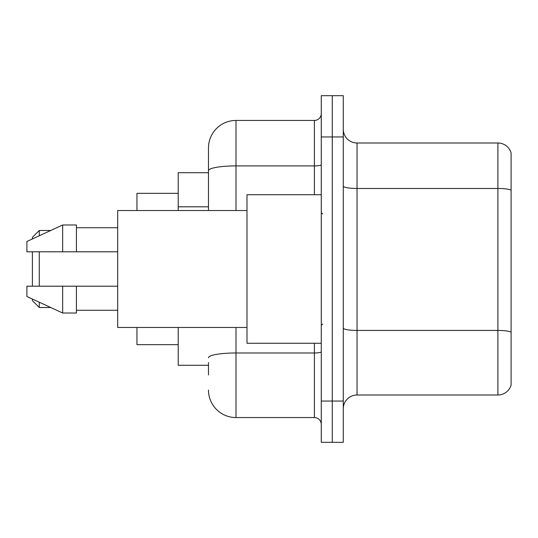 <?xml version="1.0" encoding="UTF-8"?>
<svg xmlns="http://www.w3.org/2000/svg" width="538" height="538" viewBox="0 0 538 538"><rect width="100%" height="100%" fill="white"/><g stroke="black" fill="none" stroke-linecap="round" stroke-linejoin="round"><path stroke-width="0.81" d="M208.475 197.184L208.475 170.687L208.475 172.711L178.213 172.711L178.213 210.54M208.475 365.289L178.213 365.289L178.213 327.46M208.475 374.919L208.475 362.538M321.273 401.052L321.273 442.323L332.276 442.323L332.276 401.052L332.276 442.323L343.278 442.323L343.278 401.052L332.276 401.052L332.276 136.948L332.276 401.052L321.273 401.052L321.273 136.948L332.276 136.948L332.276 95.677L332.276 136.948L343.278 136.948L343.278 401.052M343.278 136.948L343.278 95.677L321.273 95.677L321.273 136.948M235.987 327.46L235.987 417.562L314.394 417.562L314.394 343.278M208.475 210.54L208.475 147.95A27.512 27.512 0 0 1 235.987 120.438L314.394 120.438A6.88 6.88 0 0 0 321.273 113.558M208.475 147.95L208.475 163.081M321.273 424.442A6.88 6.88 0 0 0 314.394 417.562M235.987 417.562A27.512 27.512 0 0 1 208.475 390.05M343.278 408.759A13.753 13.753 0 0 1 357.037 395L497.892 395L497.892 143L357.037 143A13.753 13.753 0 0 1 343.278 129.241A13.753 13.753 0 0 0 357.037 143L357.037 395M511.1 152.9A13.753 13.753 0 0 0 497.892 143A13.753 13.753 0 0 1 511.1 152.9L511.1 385.1A13.753 13.753 0 0 1 497.892 395M511.1 190.378L511.1 339.982M32.401 251.804L32.401 286.196M32.401 299.054L32.401 300.641L39.281 307.514L50.74 307.514M39.281 251.804L39.281 286.196M39.281 302.228L39.281 307.514M136.948 327.46L136.948 344.656L178.213 344.656M178.213 193.344L136.948 193.344L136.948 210.54M32.401 238.946L32.401 237.359L39.281 230.486L39.281 235.772M321.273 194.722L246.989 194.722L246.989 343.278L321.273 343.278M246.989 210.54L117.688 210.54L117.688 327.46L246.989 327.46M62.664 251.804L26.9 251.804L26.9 241.488L62.664 224.985L62.664 251.804L117.688 251.804M62.664 224.985L76.423 224.985L76.423 251.804M117.688 286.196L76.423 286.196L76.423 313.015L62.664 313.015L62.664 286.196L26.9 286.196L26.9 296.512L62.664 313.015M26.9 286.196L36.006 286.196M76.423 286.196L62.664 286.196M208.475 206.814L178.213 206.814M321.273 351.791A6.88 1.197 0 0 1 314.394 352.982L235.987 352.982A27.512 4.775 180 0 0 208.475 357.763M235.987 120.438L235.987 165.906L314.394 165.906L314.394 120.438M208.475 170.687A27.512 4.775 180 0 1 235.987 165.906L235.987 210.54M314.394 194.722L314.394 165.906A6.88 1.197 0 0 0 321.273 164.715M511.1 190.183A13.753 2.387 180 0 0 497.892 188.468L357.037 188.468A13.753 2.387 -0 0 1 343.278 186.081M511.1 332.148A13.753 2.387 180 0 0 497.892 330.426L357.037 330.426A13.753 2.387 0 0 1 343.278 328.039M39.281 230.486L50.74 230.486M322.645 213.976L321.273 212.604M76.423 227.735L117.688 227.735M76.423 310.265L117.688 310.265M322.645 324.024L321.273 325.396"/></g></svg>
